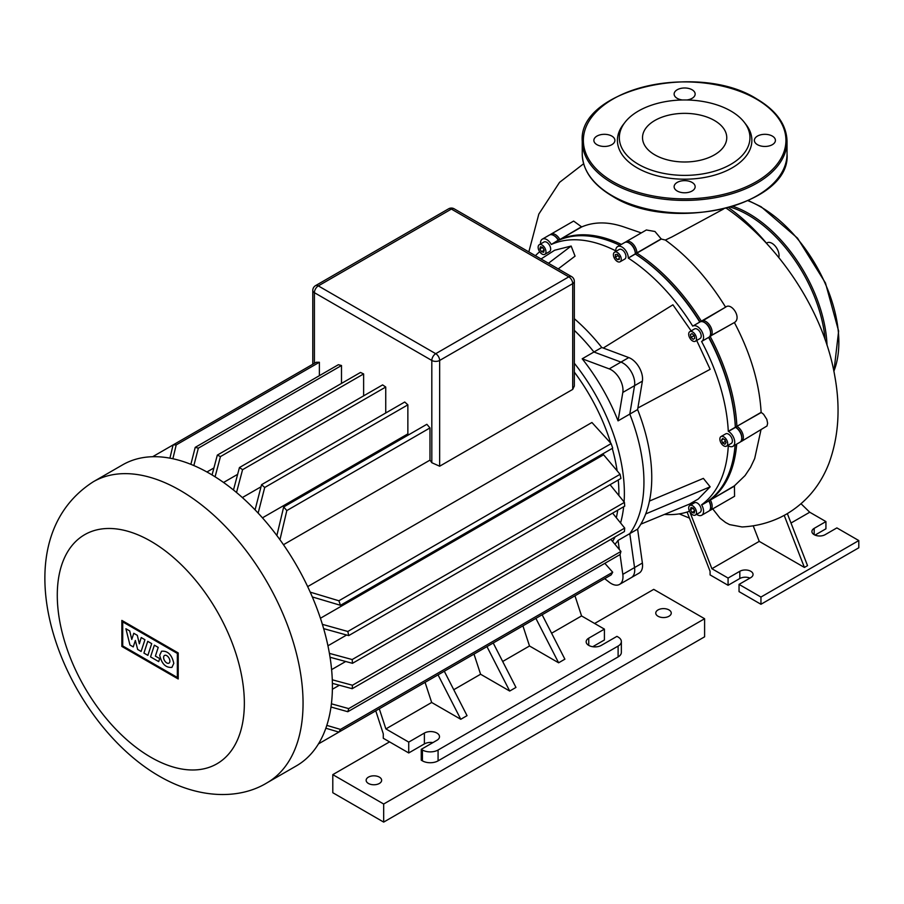 <?xml version="1.0" encoding="UTF-8"?>
<svg xmlns="http://www.w3.org/2000/svg" width="904" height="904" viewBox="0 0 904 904"><rect width="100%" height="100%" fill="white"/><g stroke="black" fill="none" stroke-linecap="round" stroke-linejoin="round"><path stroke-width="1.36" d="M766.502 243.21A9.967 5.752 60 0 1 767.021 242.837A9.967 5.752 60 0 1 774.705 245.504A9.967 5.752 60 0 1 779.056 255.527A9.967 5.752 60 0 1 778.796 257.55M625.026 122.277L623.274 124.537A67.224 38.816 0 0 0 637.105 167.828A67.224 38.816 0 0 0 722.771 172.359A67.224 38.816 0 0 0 746.015 124.537L744.263 122.277A65.314 37.708 180 0 1 721.674 168.732A65.314 37.708 180 0 1 638.461 164.336A65.314 37.708 180 0 1 625.026 122.277A65.314 37.708 180 0 1 730.827 111.011A65.314 37.708 180 0 1 744.263 122.277M686.837 99.982A10.52 6.068 0 0 0 695.153 94.05A10.52 6.068 0 0 0 692.08 89.756A10.52 6.068 0 0 0 680.622 88.445A10.52 6.068 0 0 0 674.124 94.05A10.52 6.068 0 0 0 677.209 98.344A10.52 6.068 0 0 0 682.441 99.982M757.462 144.674A10.52 6.068 0 0 0 768.92 145.996A10.52 6.068 0 0 0 775.417 140.38A10.52 6.068 0 0 0 772.332 136.086A10.52 6.068 0 0 0 760.874 134.775A10.52 6.068 0 0 0 754.377 140.38A10.52 6.068 0 0 0 757.462 144.674M677.209 191.015A10.52 6.068 0 0 0 688.667 192.326A10.52 6.068 0 0 0 695.153 186.721A10.52 6.068 0 0 0 692.08 182.427A10.52 6.068 0 0 0 680.622 181.105A10.52 6.068 0 0 0 674.124 186.721A10.52 6.068 0 0 0 677.209 191.015M596.956 144.674A10.52 6.068 0 0 0 608.415 145.996A10.52 6.068 0 0 0 614.901 140.38A10.52 6.068 0 0 0 611.827 136.086A10.52 6.068 0 0 0 600.358 134.775A10.52 6.068 0 0 0 593.871 140.38A10.52 6.068 0 0 0 596.956 144.674M654.858 154.867A42.115 24.318 0 0 0 700.758 160.144A42.115 24.318 0 0 0 726.759 137.668A42.115 24.318 0 0 0 714.42 120.481A42.115 24.318 0 0 0 668.519 115.203A42.115 24.318 0 0 0 642.518 137.668A42.115 24.318 0 0 0 654.858 154.867M668.983 609.917A7.752 4.475 180 0 1 671.254 613.081A7.752 4.475 180 0 1 666.474 617.217A7.752 4.475 180 0 1 658.033 616.245A7.752 4.475 180 0 1 655.762 613.081A7.752 4.475 180 0 1 660.541 608.957A7.752 4.475 180 0 1 668.983 609.917M379.375 777.124A7.752 4.475 180 0 1 381.646 780.288A7.752 4.475 180 0 1 376.866 784.423A7.752 4.475 180 0 1 368.414 783.452A7.752 4.475 180 0 1 366.143 780.288A7.752 4.475 180 0 1 370.934 776.163A7.752 4.475 180 0 1 379.375 777.124M594.629 623.477L653.728 589.363L704.6 618.731L704.6 636.811L383.68 822.098L383.68 804.018L332.796 774.638L389.545 741.879M383.68 822.098L332.796 792.718L332.796 774.638M704.6 618.731L383.68 804.018M143.928 653.061L147.747 641.343L151.702 643.637L147.883 655.355L143.928 653.061M154.369 645.173L158.223 647.4L155.386 656.101L159.692 658.587L158.708 661.604L150.55 656.892L154.369 645.173M141.114 651.445L137.657 649.445L135.351 640.461L133.25 646.902L129.961 645.004L125.905 628.743L129.713 630.935L131.769 639.444L133.769 633.286L137.306 635.32L139.352 643.829L141.216 637.557L144.934 639.716L141.114 651.445M173.805 663.355L171.929 667.378C165.737 667.886 161.658 663.841 159.714 655.219L161.579 651.208C167.782 650.688 171.85 654.733 173.805 663.355M163.613 657.468A4.441 2.565 60 0 1 164.539 655.434A4.441 2.565 60 0 1 167.963 656.632A4.441 2.565 60 0 1 169.895 661.106A4.441 2.565 60 0 1 168.98 663.14A4.441 2.565 60 0 1 165.556 661.943A4.441 2.565 60 0 1 163.613 657.468M177.353 677.491L122.718 645.942L122.718 621.884L177.353 653.434L177.353 677.491M121.859 620.404L178.212 652.937L178.212 678.972L121.859 646.439L121.859 620.404M296.422 765.846A173.794 100.344 -120 0 0 332.412 686.294A173.794 100.344 -120 0 0 256.544 511.393A173.794 100.344 -120 0 0 122.628 464.837L93.27 481.775A173.794 100.344 -120 0 1 180.167 490.386A173.794 100.344 -120 0 1 303.055 703.244A173.794 100.344 -120 0 1 267.064 782.796L296.422 765.846M612.584 541.417A143.905 83.089 -120 0 0 615.149 536.886M620.562 522.964A143.905 83.089 -120 0 0 623.658 506.748M624.088 501.957A143.905 83.089 -120 0 0 624.37 493.324A143.905 83.089 -120 0 0 574.334 363.25M614.969 544.276A143.905 83.089 -120 0 0 618.053 540.411L629.794 533.631A143.905 83.089 -120 0 0 643.942 482.024A143.905 83.089 -120 0 0 629.794 414.1L618.053 420.868A143.905 83.089 -120 0 0 582.199 358.786L609.217 368.877A16.6 9.582 60 0 1 622.811 392.438L618.053 420.868M574.334 372.109A140.03 80.851 60 0 1 610.731 443.163M612.268 448.384A140.03 80.851 60 0 1 617.127 470.803M618.257 479.979A140.03 80.851 60 0 1 618.89 493.324A140.03 80.851 60 0 1 618.878 495.528M617.726 510.184A140.03 80.851 60 0 1 616.325 517.721M331.61 669.627L345.701 661.491M332.378 689.266L339.362 685.232M582.199 358.786L593.939 352.006L620.958 362.097A16.6 9.582 60 0 1 634.551 385.658L629.794 414.1L637.614 409.58L642.382 381.138A16.6 9.582 -120 0 0 628.777 357.577L601.77 347.486A143.905 83.089 -120 0 0 574.334 318.716M620.042 554.559L622.811 574.345A16.6 9.582 60 0 1 619.556 584.402A16.6 9.582 60 0 1 609.217 582.199L604.674 578.662M619.556 584.402L639.117 573.102A16.6 9.582 -120 0 0 642.382 563.045L634.551 567.565A16.6 9.582 60 0 1 631.297 577.622A16.6 9.582 -120 0 0 634.551 567.565L629.794 533.631L634.551 567.565L622.811 574.345M618.053 540.411L619.33 549.508M444.305 671.254L467.04 715.663L460.78 719.279L438.044 674.859M460.78 719.279L431.671 702.476L425.072 682.351M542.14 614.765L564.887 659.174L558.615 662.79L535.88 618.381M558.615 662.79L529.507 645.987L522.919 625.862M474.001 654.101L480.589 674.237L509.698 691.04L486.962 646.62M453.763 689.718L480.589 674.237M379.284 708.781L385.884 728.918L431.671 702.476M318.457 743.902L375.759 710.826L383.285 733.833L383.285 738.263L408.732 752.953L424.383 743.913A8.859 5.108 180 0 1 432.937 742.591M551.598 633.229L581.566 615.94L574.967 595.804M502.68 661.479L529.507 645.987M213.92 467.944L206.937 471.978M574.334 281.381A5.537 5.537 0 0 0 571.565 276.59A5.537 3.198 120 0 0 568.797 276.861A5.537 3.198 60 0 1 572.707 283.641A5.537 3.198 0 0 0 574.334 281.381L574.334 386.076L572.707 389.398L439.649 466.215L431.818 462.712A140.03 80.851 -120 0 0 429.976 460.125L283.472 544.705M408.721 434.767A140.03 80.851 -120 0 0 407.862 433.886L262.454 517.834M261.019 486.793L242.362 497.562M237.639 474.34L223.548 482.476M327.937 645.795L346.605 635.026M320.423 618.257L603.589 454.768L620.065 474.306A173.794 100.344 -120 0 1 620.935 478.431L348.707 635.602L323.655 628.63M307.665 586.617L591.928 422.496L611.127 443.604A173.794 100.344 -120 0 1 612.709 448.135L340.469 605.307L312.321 596.934M592.73 646.722L604.414 639.976L604.414 629.127L581.566 615.94M493.222 643.004L515.958 687.424L509.698 691.04M385.884 728.918L408.732 742.105L408.732 752.953M421.253 749.337L422.428 750.015A11.074 6.396 0 0 0 438.078 750.015L618.11 646.077A11.074 6.396 0 0 0 621.353 641.557L621.353 652.405A11.074 6.396 180 0 1 618.11 656.925L438.078 760.863A11.074 6.396 180 0 1 422.428 760.863L421.253 760.185L421.253 749.337L436.903 740.297A8.859 5.108 0 0 0 439.502 736.681A8.859 5.108 0 0 0 434.033 731.957A8.859 5.108 0 0 0 424.383 733.065L408.732 742.105M621.353 641.557A11.074 6.396 0 0 0 618.11 637.037L616.935 636.359L601.284 645.399A8.859 5.108 0 0 1 591.634 646.507A8.859 5.108 0 0 1 586.165 641.784A8.859 5.108 0 0 1 588.753 638.167L588.753 645.399M604.414 629.127L588.753 638.167M319.383 362.255A173.794 100.344 -120 0 0 316.242 362.267L173.082 444.926A173.794 100.344 60 0 1 176.212 444.904L319.383 362.255L319.383 375.691M341.497 365.521A173.794 100.344 -120 0 0 338.367 364.719L195.207 447.378A173.794 100.344 60 0 1 198.338 448.169L341.497 365.521L341.497 383.42M363.623 395.862L363.623 373.94A173.794 100.344 -120 0 0 360.493 372.459L217.322 455.107A173.794 100.344 60 0 1 220.452 456.588L215.084 476.803M385.737 412.981L385.737 387.036A173.794 100.344 -120 0 0 382.607 384.901L239.447 467.549A173.794 100.344 60 0 1 242.577 469.684L236.52 492.499M407.862 433.886L407.862 404.845A173.794 100.344 -120 0 0 404.732 402.02L261.561 484.68A173.794 100.344 60 0 1 264.702 487.493L258.148 513.099M429.976 427.931A173.794 100.344 -120 0 0 426.846 424.304L283.686 506.952A173.794 100.344 60 0 1 286.817 510.579L429.976 427.931L429.976 460.125M198.338 448.169L193.851 465.549M190.868 464.317L195.207 447.378M176.212 444.904L172.879 458.735M169.929 458.147L173.082 444.926L152.652 456.712M286.817 510.579L279.957 539.733M276.861 535.518L283.686 506.952M255.075 509.856L261.561 484.68M233.481 489.991L239.447 467.549M212.067 474.939L217.322 455.107M220.452 456.588L363.623 373.94M242.577 469.684L385.737 387.036M264.702 487.493L407.862 404.845M310.219 592.143L338.887 600.776A173.794 100.344 60 0 1 340.469 605.307M322.378 624.348L347.825 631.478A173.794 100.344 60 0 1 348.707 635.602M329.406 653.377L352.187 659.547A173.794 100.344 60 0 1 352.47 663.321L330.05 657.264M352.47 663.321L624.709 506.15A173.794 100.344 -120 0 0 624.427 502.375L610.076 484.702M347.825 631.478L620.065 474.306M338.887 600.776L611.127 443.604M352.187 659.547L624.427 502.375M332.288 679.797L352.47 685.243A173.794 100.344 60 0 1 352.187 688.701L332.389 683.345M331.406 703.809L348.707 708.612A173.794 100.344 60 0 1 347.825 711.719L330.988 707.018M326.819 725.381L340.469 729.404A173.794 100.344 60 0 1 338.887 732.104L325.858 728.228M352.187 688.701L624.427 531.529A173.794 100.344 -120 0 0 624.709 528.072L612.607 513.133M347.825 711.719L620.065 554.547A173.794 100.344 -120 0 0 620.935 551.44L610.855 539.36M338.887 732.104L611.127 574.933A173.794 100.344 -120 0 0 612.709 572.232L604.832 563.339M340.469 729.404L612.709 572.232M348.707 708.612L620.935 551.44M352.47 685.243L624.709 528.072M642.382 563.045L637.614 529.111L629.794 533.631A143.905 83.089 -120 0 0 629.794 414.1L634.551 385.658A16.6 9.582 -120 0 0 620.958 362.097L593.939 352.006A143.905 83.089 -120 0 0 574.334 330.367A143.905 83.089 -120 0 1 593.939 352.006L601.77 347.486M617.33 252.453A5.537 3.198 60 0 1 620.946 257.335A5.537 3.198 60 0 1 620.099 261.776A5.537 3.198 60 0 1 617.33 261.493A5.537 3.198 60 0 1 613.714 256.623A5.537 3.198 60 0 1 614.562 252.182A5.537 3.198 60 0 1 617.33 252.453M614.562 252.182L619.251 249.47A5.537 3.198 60 0 1 622.02 249.753A5.537 3.198 60 0 1 625.636 254.623A5.537 3.198 60 0 1 624.788 259.064L620.099 261.776M543.982 242.012L539.281 244.724A5.537 3.198 60 0 1 544.818 247.922A5.537 3.198 60 0 1 544.818 254.318A5.537 3.198 60 0 1 539.281 251.12A5.537 3.198 60 0 1 539.281 244.724L543.982 242.012A5.537 3.198 60 0 1 549.519 245.21A5.537 3.198 60 0 1 549.519 251.606L544.818 254.318L549.519 251.606M694.532 502.771L689.831 505.483A5.537 3.198 60 0 1 695.368 508.681A5.537 3.198 60 0 1 695.368 515.065L700.058 512.353L695.368 515.065A5.537 3.198 60 0 1 689.831 511.867A5.537 3.198 60 0 1 689.831 505.483L694.532 502.771A5.537 3.198 60 0 1 700.058 505.969A5.537 3.198 60 0 1 700.058 512.353M727.697 443.615A5.537 3.198 60 0 1 726.545 446.147A5.537 3.198 60 0 1 722.285 444.666A5.537 3.198 60 0 1 719.866 439.095A5.537 3.198 60 0 1 721.008 436.564A5.537 3.198 60 0 1 725.279 438.044A5.537 3.198 60 0 1 727.697 443.615M721.008 436.564L725.709 433.852A5.537 3.198 60 0 1 729.969 435.332A5.537 3.198 60 0 1 732.387 440.903A5.537 3.198 60 0 1 731.246 443.435L726.545 446.147M695.368 334.842A5.537 3.198 60 0 1 695.368 341.237A5.537 3.198 60 0 1 689.831 338.039A5.537 3.198 60 0 1 689.831 331.644A5.537 3.198 60 0 1 695.368 334.842M689.831 331.644L694.532 328.932A5.537 3.198 60 0 1 700.058 332.13A5.537 3.198 60 0 1 700.058 338.525L695.368 341.237M637.614 529.111A143.905 83.089 -120 0 0 637.614 409.58M692.012 333.576L694.193 335.52L694.78 338.378L693.187 339.294L691.006 337.361L690.419 334.503L692.012 333.576L690.419 334.503M693.357 334.774L694.419 336.616M691.006 337.361L693.583 335.87M724.906 439.751L726.036 442.666L724.906 444.271L722.646 442.96L721.516 440.056L722.646 438.451L724.906 439.751M721.516 440.056L723.471 438.926M724.466 439.491L725.675 441.728M722.646 442.96L725.234 441.468M694.78 510.862L694.193 513.043L692.012 512.455L690.419 509.686L691.006 507.506L693.187 508.093L694.78 510.862M693.04 508.048L694.747 511.009M690.419 509.686L692.995 508.195M692.012 512.455L694.6 510.963M542.49 247.3L544.197 250.25M539.869 248.939L540.456 246.758L542.637 247.334L544.231 250.103L543.654 252.284L541.473 251.707L539.869 248.939L542.457 247.447M541.473 251.707L544.05 250.216M615.364 254.544L617.33 254.363L619.285 256.804L619.285 259.414L617.33 259.584L615.364 257.154L615.364 254.544M617.952 255.143L619.285 257.312M615.364 257.154L617.952 255.662M617.33 259.584L619.285 258.454M540.524 244.012A8.859 5.108 60 0 1 542.321 239.142L549.361 235.074A8.859 5.108 60 0 1 553.79 235.515A8.859 5.108 60 0 1 558.22 240.181L551.304 244.475A150.55 86.92 -120 0 1 615.76 250.86L615.76 250.657A8.859 5.108 60 0 1 617.59 246.6L624.641 242.532A8.859 5.108 60 0 1 629.071 242.973A8.859 5.108 60 0 1 635.331 253.809L635.331 252.905A7.752 4.475 -120 0 0 629.851 243.425A7.752 4.475 -120 0 0 629.466 243.221A7.752 4.475 60 0 1 635.331 252.905L635.331 254.024A150.55 86.92 60 0 1 699.786 322.061M635.331 253.979A149.442 86.275 60 0 1 700.012 321.937A149.442 86.275 -120 0 0 635.331 253.979L636.891 252.905A8.859 5.108 -120 0 0 633.026 244.001A8.859 5.108 -120 0 0 626.201 241.628A8.859 5.108 -120 0 0 625.489 242.204M558.356 240.407A150.55 86.92 60 0 1 619.805 245.323M732.907 446.316A8.859 5.108 60 0 0 734.263 439.22A8.859 5.108 60 0 0 728.477 431.411L728.285 431.31A150.55 86.92 -120 0 0 701.594 341.475L708.634 337.407A150.55 86.92 60 0 1 735.336 427.242L735.517 427.343A8.859 5.108 60 0 1 741.777 438.191A8.859 5.108 60 0 1 739.947 442.248L732.907 446.316A8.859 5.108 60 0 1 728.477 445.875L728.285 445.774A150.55 86.92 -120 0 1 701.594 504.782L708.77 500.94A8.859 5.108 60 0 1 710.601 507.11A8.859 5.108 60 0 1 708.77 511.167L701.719 515.235A8.859 5.108 60 0 1 696.611 514.353M735.381 427.264A149.442 86.275 -120 0 0 708.86 337.271A149.442 86.275 60 0 1 735.381 427.264L736.896 426.338A150.55 86.92 -120 0 0 710.205 336.503L710.329 336.424A8.859 5.108 -120 0 0 710.329 326.197A8.859 5.108 -120 0 0 701.481 321.089L701.346 321.157A150.55 86.92 -120 0 0 636.891 253.12L661.287 239.04L654.959 231.492L646.371 229.978L626.201 241.628M735.11 445.039A150.55 86.92 60 0 1 708.634 500.714M710.589 506.635A7.752 4.475 -120 0 0 710.601 506.206A7.752 4.475 -120 0 0 708.996 500.805L708.996 500.805A7.752 4.475 60 0 1 710.589 506.635M740.659 441.672A8.859 5.108 -120 0 0 741.517 441.344A8.859 5.108 -120 0 0 742.873 434.248A8.859 5.108 -120 0 0 737.088 426.439L736.297 427.795A7.752 4.475 60 0 1 741.766 437.717A7.752 4.475 -120 0 0 741.777 437.287A7.752 4.475 -120 0 0 736.297 427.795L735.517 427.343L728.477 431.411M551.304 244.475L558.446 240.057A7.752 4.475 -120 0 0 554.581 235.967A7.752 4.475 -120 0 0 554.197 235.763A7.752 4.475 60 0 1 558.446 240.057L559.791 239.277A8.859 5.108 -120 0 0 550.931 234.17A8.859 5.108 -120 0 0 550.22 234.746M692.871 326.061L699.911 321.993A8.859 5.108 60 0 1 704.34 322.434A8.859 5.108 60 0 1 710.601 333.271A8.859 5.108 60 0 1 708.77 337.328L701.719 341.396A8.859 5.108 60 0 0 701.719 331.169A8.859 5.108 60 0 0 692.871 326.061L692.735 326.129A150.55 86.92 -120 0 0 628.28 258.092L635.331 253.809M710.589 332.796A7.752 4.475 -120 0 0 710.601 332.367A7.752 4.475 -120 0 0 705.12 322.886A7.752 4.475 -120 0 0 704.747 322.683A7.752 4.475 60 0 1 710.589 332.796M542.321 239.142A8.859 5.108 60 0 1 551.18 244.249M539.677 251.741A150.55 86.92 -120 0 0 535.417 255.719M701.719 515.235A8.859 5.108 60 0 0 701.719 505.008L701.594 504.782M617.59 246.6A8.859 5.108 60 0 1 624.415 248.973A8.859 5.108 60 0 1 628.28 257.877M635.331 254.024L628.28 258.092M728.285 431.31L735.336 427.242M664.485 514.421A150.55 86.92 -120 0 0 689.492 511.223M649.456 501.053L703.369 478.385L710.149 486.815L698.261 499.019L689.413 504.127L640.846 524.162M541.055 258.973L554.638 250.238L571.147 246.057L575.057 256.148L558.243 268.895M696.69 340.469L710.149 369.318L637.885 407.998M603.262 348.04L672.904 304.806L691.153 330.887M710.149 486.815L645.727 513.913M571.147 246.057L548.479 263.256M768.061 245.086A150.55 86.92 -120 0 0 728.714 207.739M787.35 513.63L807.532 565.633L804.402 567.441L784.197 515.37L785.576 514.647C805.746 502.918 820.188 485.866 828.9 463.469C838.618 436.96 840.596 407.896 834.821 376.279C823.883 311.417 778.547 243.91 726.307 208.225M712.725 508.884L720.047 518.207L725.584 522.501L729.551 524.602L742.06 526.953C755.71 526.297 768.671 522.998 780.977 517.065L784.197 515.37M753.201 525.8L759.247 541.372L711.889 568.718L689.842 511.89M804.402 567.441L759.247 541.372M791 523.032L809.735 512.229L801.046 503.754M749.947 578.097A7.752 4.475 0 0 0 739.822 578.515L728.082 585.295L710.081 574.899L710.081 571.283L687.096 512.037M550.931 234.17L573.622 221.073L581.701 226.927L559.915 239.503L581.588 226.689M641.298 232.916L624.212 227.051C608.437 221.604 594.267 221.57 581.701 226.927M723.403 209.106L671.796 237.006L665.355 240.046L661.287 239.04M709.877 499.788L710.205 499.81A150.55 86.92 -120 0 0 736.681 444.135M559.779 239.797L559.915 239.503A150.55 86.92 -120 0 1 621.376 244.419M709.73 336.446L734.523 322.457L709.866 336.254M761.315 412.461L736.896 426.338L761.123 412.348L763.575 414.258L766.829 419.388L767.62 423.275L767.021 425.965L741.517 441.344M709.482 510.59A8.859 5.108 -120 0 0 710.329 510.263A8.859 5.108 -120 0 0 710.329 500.036L734.432 485.821L745.065 475.572L750.535 467.357L754.682 458.565L760.908 430.146M734.432 485.821L734.568 496.273L710.329 510.263M701.402 321.575L725.754 307.066C731.336 302.196 741.958 317.756 734.523 322.457M725.607 307.157C708.137 278.895 688.057 256.533 665.355 240.046M761.123 412.348C759.45 383.172 750.546 353.238 734.387 322.536M809.735 512.229L825.928 521.574L825.928 528.806L815.024 535.1M728.082 585.295L728.082 578.063L711.889 568.718M728.082 578.063L739.822 571.283A7.752 4.475 180 0 1 748.263 570.311A7.752 4.475 180 0 1 753.055 574.447A7.752 4.475 180 0 1 750.783 577.611L739.043 584.391L739.043 591.623L760.953 604.279L858.8 547.79L858.8 540.558L760.953 597.047L739.043 584.391M814.188 534.682L814.188 528.354A7.752 4.475 180 0 0 811.916 531.518A7.752 4.475 180 0 0 816.696 535.654A7.752 4.475 180 0 0 825.137 534.682L836.878 527.902L858.8 540.558M814.188 528.354L825.928 521.574M760.953 604.279L760.953 597.047M748.06 200.756A110.695 63.913 60 0 1 760.569 206.813A110.695 63.913 60 0 1 838.844 342.39A110.695 63.913 60 0 1 833.872 371.216M730.647 207.197A109.587 63.269 60 0 1 748.037 214.949A109.587 63.269 60 0 1 825.115 339.599M827.024 345.26A110.695 63.913 -120 0 0 748.828 213.593A110.695 63.913 -120 0 0 733.246 206.406M582.244 141.284C577.859 89.869 698.216 61.438 756.817 98.977C776.479 110.627 786.559 124.729 787.034 141.284A102.389 59.122 180 0 1 723.821 195.908A102.389 59.122 180 0 1 612.234 183.094A102.389 59.122 180 0 1 582.244 141.284L582.244 153.94A102.389 59.122 0 0 0 612.234 195.739A102.389 59.122 0 0 0 723.821 208.553A102.389 59.122 0 0 0 787.034 153.94C791.418 205.355 671.096 233.786 612.471 196.247C592.798 184.608 582.73 170.506 582.244 153.94M613.025 181.738A101.282 58.477 0 0 0 756.264 181.738A101.282 58.477 0 0 0 756.264 99.033A101.282 58.477 0 0 0 613.025 99.033A101.282 58.477 0 0 0 613.025 181.738M150.821 541.225A132.278 76.377 -120 0 0 57.28 595.227A132.278 76.377 -120 0 0 150.821 757.247A132.278 76.377 -120 0 0 244.351 703.244A132.278 76.377 -120 0 0 150.821 541.225M628.777 357.577L609.217 368.877M642.382 381.138L622.811 392.438M422.428 760.863L422.428 750.015M438.078 750.015L438.078 760.863M618.11 656.925L618.11 646.077M424.383 743.913L424.383 733.065M312.784 290.421A5.537 3.198 0 0 0 314.411 292.681A5.537 3.198 -60 0 1 318.321 285.901A5.537 3.198 -120 0 0 315.552 285.63A5.537 5.537 0 0 0 312.784 290.421L312.784 364.267M314.411 363.329L314.411 292.681L431.818 360.459A5.537 3.198 0 0 0 439.649 360.459A5.537 3.198 -120 0 0 435.728 353.69A5.537 3.198 120 0 0 431.818 360.459L431.818 462.712M448.621 208.801A5.537 3.198 60 0 1 451.39 209.073A5.537 3.198 -60 0 1 454.158 208.801A5.537 5.537 0 0 0 448.621 208.801L315.552 285.63M439.649 466.215L439.649 360.459L572.707 283.641L572.707 389.398M451.39 209.073L568.797 276.861L435.728 353.69L318.321 285.901L451.39 209.073M734.556 486.047L701.719 505.008M635.331 252.905L636.891 252.905L661.253 238.848M701.481 321.089L725.754 307.066M739.822 571.283L739.822 578.515M748.376 200.609L761.123 206.756L797.509 238.136L825.465 283.008L838.629 331.09L833.917 371.487M787.034 141.284L787.034 153.94M267.064 782.796C239.526 799.667 198.79 799.057 159.409 776.242C61.743 720.183 -5.232 544.999 93.27 481.775M454.158 208.801L571.565 276.59M710.601 506.206L710.601 507.11M736.297 427.795L735.517 427.343M741.777 437.287L741.777 438.191M554.581 235.967L553.79 235.515M705.12 322.886L704.34 322.434M710.601 332.367L710.601 333.271M629.851 243.425L629.071 242.973M528.829 251.911L538.829 214.067L559.531 182.371L583.634 163.737M689.447 518.105L679.243 513.879"/></g></svg>
